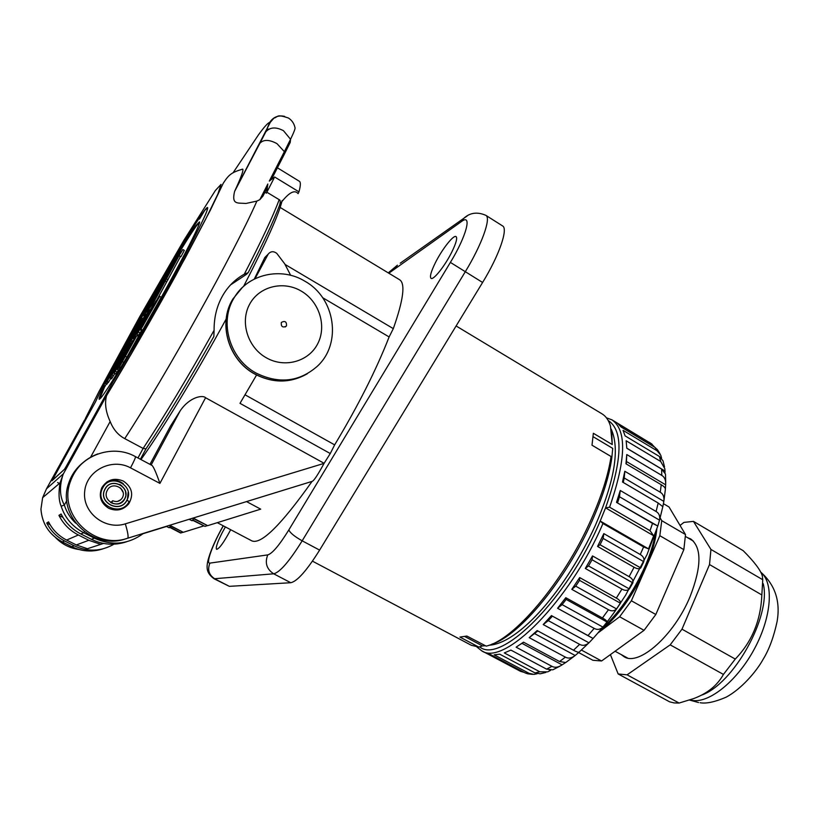 <?xml version="1.0" encoding="UTF-8"?>
<svg xmlns="http://www.w3.org/2000/svg" width="819" height="819" viewBox="0 0 819 819"><rect width="100%" height="100%" fill="white"/><g stroke="black" fill="none" stroke-linecap="round" stroke-linejoin="round"><path stroke-width="1.23" d="M114.394 372.573L113.687 372.184L115.172 369.533L112.418 373.464L127.989 346.406L123.843 352.477L125.686 350.245L111.63 374.611L110.268 377.784L113.687 372.184M115.776 369.86L115.172 369.533M199.59 222.225L196.519 225.747C191.738 232.309 184.08 244.379 173.556 261.967M168.878 270.577L136.435 326.566M104.75 386.496L99.56 399.201M146.509 314.67L145.71 314.056L146.601 314.486M156.879 299.908L180.426 256.613L178.992 255.784L182.883 249.549L172.645 263.186L143.601 315.684L152.774 304.023L178.992 255.784M179.525 255.835L180.979 256.675L184.326 250.389L182.883 249.549M127.211 356.664L138.401 336.384L136.886 335.544L136.456 336.077L119.165 367.373L136.886 335.544M131.736 344.615L134.859 338.012L131.705 342.936L117.731 368.345L117.271 369.359L118.878 370.311L119.656 369.226M114.169 373.218L132.729 340.612L114.21 372.942L115.663 374.037L118.417 370.055M140.51 330.016L142.035 330.866L142.639 330.139L161.189 297.246L159.664 296.376L154.463 305.364L152.887 307.35L156.46 300.45L140.51 330.016L159.664 296.376M155.979 301.331L150.44 309.428L137.418 333.169L136.978 334.347L138.483 335.186L141.585 330.62M137.52 335.892L138.042 334.94M128.634 346.765L129.658 345.055M110.022 378.071L111.486 378.869L114.814 373.577M115.745 365.673L106.818 381.818L108.251 382.606L110.77 378.47M121.499 355.272L120.465 355.589L103.429 385.78L104.842 386.548L106.398 384.019M105.19 386.148L103.778 385.38L118.663 358.988L105.405 383.476L106.828 384.254L107.944 382.432M104.279 386.24C100.338 394.441 98.649 398.792 99.191 399.283L100.573 398.249C106.163 392.219 131.787 350.03 157.443 304.218C183.139 258.384 201.464 222.195 199.467 221.867L196.048 225.471C186.722 238.022 159.265 284.285 135.841 326.566M67.844 463.687L112.766 382.319C130.405 353.583 156.992 307.238 177.262 269.83C198.29 230.723 208.405 210.022 207.576 207.698L204.74 210.401L199.488 219.052L201.802 214.404C181.255 243.417 112.981 363.841 95.516 401.832L52.232 480.446L64.496 469.256L67.854 463.687M126.597 343.386L123.556 349.007M120.065 355.518L113.657 367.649M322.655 297.696L389.117 336.947C376.269 369.83 358.118 405.804 334.654 444.871L245.076 394.819M52.989 478.685L95.506 401.842C116.063 356.91 204.207 203.829 207.647 207.586C208.466 209.899 198.372 230.6 177.344 269.686C157.084 307.084 130.487 353.439 112.807 382.238L64.732 469.103L51.935 480.794L53.03 478.705M57.596 482.514L58.108 482.78M58.129 482.79L59.408 483.456M84.664 419.83L46.499 488.81L63.421 473.74L106.572 395.649C104.515 403.235 105.712 411.865 110.166 421.539C113.329 429.473 118.192 435.165 124.744 438.615L143.12 448.433L145.997 448.832C166.022 418.744 188.646 381.296 213.851 336.476L213.851 336.476C188.646 381.296 166.022 418.755 145.987 448.853M46.499 488.81L42.629 497.676L60.022 482.934L63.165 474.242C59.214 486.148 59.613 496.416 64.343 505.077L66.769 500.644M106.736 395.28L63.165 474.242L60.022 482.934C58.425 492.895 58.794 500.614 61.118 506.101C64.988 517.925 72.502 526.791 83.661 532.708L84.388 531.715M266.687 192.68L267.823 184.019L267.014 188.155L262.919 196.161L259.807 199.682L256.879 201.085L245.987 203.46C237.592 202.754 231.408 205.047 234.572 191.492L234.736 191.114C241.021 177.518 243.704 170.198 242.762 169.144L241.574 169.4M42.629 497.676L40.95 509.07C42.035 523.73 49.16 534.674 62.326 541.902L62.305 541.891M41.011 510.196L40.95 509.07M50.082 524.692L46.744 522.993C50.696 530.855 56.634 536.834 64.568 540.939L74.13 545.771L71.744 546.662C81.9 551.556 92.322 552.282 102.989 548.853M46.744 522.993L48.556 521.867C52.559 529.832 58.579 535.892 66.615 540.059L76.3 544.963L87.438 548.72L89.977 547.891M62.961 517.413L58.937 515.356C63.247 523.955 69.728 530.497 78.368 534.991L88.79 540.294L76.3 544.963M58.937 515.356L61.097 513.994C65.479 522.727 72.052 529.371 80.815 533.937L91.39 539.311C102.856 544.881 114.588 545.689 126.587 541.769M230.548 284.91L246.488 274.324L248.177 272.635L244.308 274.181C235.053 279.33 227.754 286.64 222.42 296.089C216.759 306.214 213.984 317.618 214.097 330.303L213.851 336.476M248.218 272.563C263.349 242.946 273.792 220.536 279.555 205.334C280.569 201.802 280.446 199.918 279.187 199.682L266.892 192.23M266.441 193.182L264.916 192.26M269.318 181.091L284.377 151.658L284.285 154.351L271.601 179.177L269.318 181.091L274.641 176.986L298.966 191.851L298.085 193.632C294.645 189.343 288.81 192.547 280.6 203.245L279.545 205.344M277.406 167.803L299.396 181.306C300.798 182.115 300.655 185.637 298.966 191.851M282.125 200.542C279.197 213.667 266.38 242.24 243.663 286.261M226.146 319.072C196.376 373.679 161.568 430.855 140.96 459.551M266.226 256.091L264.711 257.739L254.289 279.074M285.135 264.486L393.315 328.634C403.45 299.815 405.548 283.517 399.611 279.74L280.17 207.463M130.508 467.833C134.06 461.148 135.708 457.411 135.452 456.623L151.597 465.212C152.999 465.54 155.774 471.601 159.92 483.394L130.508 467.833C111.896 457.555 86.364 470.526 84.664 491.574C82.299 512.571 105.037 530.436 125.317 523.853L324.068 463.38C317.711 475.092 313.708 481.101 312.07 481.388C281.378 524.713 261.353 544.563 251.986 540.939L217.301 522.665M312.07 481.388L125.594 538.871C93.049 550.542 56.859 516.031 68.54 483.64C71.294 475.122 76.187 468.058 83.221 462.438M256.562 375.02L240.008 403.337L330.272 453.542L324.109 463.298L205.579 397.737C202.989 394.809 189.916 396.652 180.282 410.667L170.536 426.034L149.969 464.353M246.56 501.597L260.698 509.152L207.668 525.665L193.161 518.048M389.117 336.947L393.315 328.634M330.272 453.542L334.654 444.871M255.026 278.706L268.202 254.125C270.628 251.218 273.474 250.962 276.761 253.347L284.684 263.769L290.663 275.317M230.651 529.698L229.965 531.05C223.618 542.782 219.164 548.884 216.595 549.334C215.54 547.768 217.373 542.291 222.082 532.903L225.379 526.924M435.329 262.827C441.994 249.324 453.624 234.51 456.07 236.599C457.524 238.063 456.122 243.182 451.853 251.945C445.075 265.735 433.364 280.497 431.04 278.337C429.586 276.791 431.019 271.621 435.329 262.827M223.208 525.778C215.059 540.345 209.899 552.241 207.719 561.455C206.183 569.195 207.207 573.638 214.076 578.767L229.34 586.343L290.765 582.719C297.205 581.398 306.818 570.526 319.615 550.112L482.596 282.473C499.15 255.569 508.425 228.593 502.528 225.89L485.821 215.325C477.303 211.65 469.973 212.643 463.83 218.294L467.117 216.011M456.111 325.962L602.037 413.861C605.917 416.185 608.732 420.28 610.493 426.156L612.243 444.543L593.355 433.282L591.994 445.198L611.066 456.511C608.261 475.01 601.525 496.212 590.847 520.137C563.482 582.063 513.646 640.427 486.169 646.119L466.861 636.046L459.93 637.08L478.818 647.092L482.514 645.935L464.823 636.547M312.459 561.148L471.263 645.249L478.818 647.092M485.135 645.761L482.514 645.935M491.83 644.154C519.246 635.994 565.949 580.087 591.84 521.539C602.518 497.583 609.172 476.423 611.783 458.056L612.735 448.392L593.089 436.691M611.742 432.084L612.243 444.543M611.066 456.511L611.783 458.056M479.637 646.836C500.583 665.12 567.485 598.976 600.204 521.038L605.569 507.872L609.592 507.196L650.02 530.671L653.675 535.78L605.569 507.872C622.542 459.674 623.413 430.538 608.179 420.464M640.253 554.514C643.263 556.224 644.44 558.619 643.785 561.68L640.755 567.946C639.322 569.205 637.1 568.97 634.08 567.25L597.563 546.437L603.828 533.619L640.253 554.514L643.611 546.938L602.948 523.515C569.922 601.269 503.624 667.137 481.552 650.706L476.873 646.959M629.105 576.658C632.135 578.368 633.384 580.436 632.872 582.852L629.361 588.963C627.446 590.765 624.969 590.806 621.949 589.086L585.309 568.468L592.516 555.927L629.105 576.658L634.08 567.25M616.328 598.095C619.369 599.784 620.741 601.494 620.454 603.214L616.584 608.937C614.199 611.158 611.496 611.424 608.476 609.735L571.805 589.352L579.668 577.569L616.328 598.095L621.949 589.086M602.436 617.976C605.476 619.655 607.002 620.986 607.012 621.99L602.938 627.108C600.112 629.637 597.194 630.057 594.184 628.388L557.585 608.282L565.796 597.706L602.436 617.976L608.476 609.735M587.981 635.564L593.079 638.482L588.953 642.813C585.749 645.495 582.637 646.017 579.647 644.369L543.212 624.559L551.443 615.591L587.981 635.564L594.184 628.388M573.495 650.235C576.504 651.863 578.388 652.487 579.166 652.108L575.163 655.507C571.631 658.22 568.376 658.763 565.397 657.145L529.217 637.653L537.162 630.569L573.495 650.235L579.647 644.369M565.397 657.145L559.541 661.527L565.734 662.53L574.18 656.275M565.11 662.909L561.455 665.263C557.882 667.485 554.719 667.843 551.965 666.349L516.113 647.174L523.495 642.168L559.541 661.527M551.965 666.349L546.58 669.133L552.774 669.84L559.858 666.205M550.634 670.362L547.696 671.846L539.772 671.775L504.309 652.917L510.892 650.091L546.58 669.133M539.772 671.775L535.042 672.931L540.243 673.802L545.904 672.43M537.121 673.75L533.927 674.385L529.197 673.402L494.174 654.831L499.764 654.197L535.042 672.931M529.197 673.402L525.245 672.962L527.743 673.812L532.555 674.365M524.17 672.389L520.515 671.334L485.954 653.03L490.417 654.504L525.245 672.962M602.948 523.515L600.204 521.038L648.535 548.873L643.611 546.938M653.675 535.78L648.535 548.873M606.439 417.813L612.008 419.871C626.924 430.374 626.115 459.49 609.592 507.196M652.528 523.372L616.502 502.375L620.259 490.489L656.091 511.496C659.049 513.216 660.206 516.103 659.53 520.167L657.79 526.023L652.528 523.372L650.02 530.671M658.189 503.03L622.512 482.022L624.815 471.273L660.257 492.239C663.185 493.959 664.383 497 663.84 501.371L662.837 506.705L658.189 503.03L656.091 511.496M663.994 500.348L665.366 489.393C665.509 488.001 664.127 486.445 661.23 484.725L625.972 463.789L626.77 454.535L661.772 475.399C664.567 477.037 665.867 480.026 665.663 484.367L665.397 488.83M665.714 482.534L665.478 474.058L661.629 469.072L626.811 448.269L626.146 440.776L660.687 461.476L664.854 468.755L665.069 472.338M664.516 466.85L663.011 460.851L659.469 456.521L625.122 435.903L623.064 430.354L657.135 450.849L660.759 455.19L661.588 458.22M660.022 453.767L657.411 449.672L654.913 447.369L621.048 426.975L617.721 423.474L651.33 443.714L654.698 447.235M600.911 629.576C618.273 614.025 632.923 593.11 644.86 566.82C650.122 554.709 653.664 543.468 655.476 533.077M598.157 632.8L598.32 632.678C616.84 618.069 632.626 596.519 645.689 568.048L631.377 600.777L619.625 616.758L598.157 632.8M578.654 652.559L592.905 660.278L601.576 660.984L644.051 630.333L619.625 616.758M581.429 650.051L601.576 660.984M660.145 517.874L661.742 520.649L659.838 535.698L645.689 568.048C651.934 553.613 655.64 540.622 656.828 529.054M659.838 535.698L683.845 549.641L655.824 614.496L644.051 630.333M631.377 600.777L655.824 614.496M663.431 503.685L669.031 506.981L685.503 534.551L683.845 549.641M661.742 520.649L685.503 534.551M627.477 657.974L615.079 651.248M623.351 655.763L625.143 657.227M685.452 536.435L693.519 541.205M689.496 538.8L691.666 539.588M687.479 537.622L690.673 538.933C701.893 547.45 701.678 566.717 690.038 596.744C674.057 635.575 638.748 666.605 624.098 656.725L621.293 654.647M680.057 525.44L683.937 522.399L693.447 521.375L710.943 549.436L709.52 564.557L681.992 629.176L670.198 644.85L627.098 674.836L618.161 673.955L610.401 654.616M681.992 629.176L735.267 659.07C751.924 641.85 760.779 620.474 761.844 594.952L709.52 564.557M735.267 659.07L723.433 674.426C717.352 685.401 707.462 693.437 693.744 698.556L679.115 703.05L674.139 702.927L669.635 701.832L618.161 673.955M763.206 583.66C771.693 615.734 733.466 684.541 701.136 695.29M710.943 549.436L762.755 579.739L762.335 576.033C760.8 570.413 754.442 561.967 743.253 550.726L693.447 521.375M762.755 579.739L761.844 594.952M627.098 674.836L679.115 703.05M670.198 644.85L723.433 674.426M616.502 502.375L657.79 526.023L647.061 554.535L625.593 595.259L614.772 611.578C609.93 618.232 605.835 624.17 593.069 638.472L551.443 615.591M659.53 520.167L619.492 496.754L617.639 502.61M619.492 496.754L620.259 490.489M663.84 501.371L624.211 477.989L623.269 482.463M624.211 477.989L624.815 471.273M665.612 484.787L626.443 461.506L626.248 463.963M626.443 461.506L626.75 454.873M664.864 470.925L626.811 448.177M643.785 561.68L603.142 538.411L603.828 533.619M597.563 546.437L600.051 544.727L603.142 538.411M640.755 567.946L600.051 544.727M632.872 582.852L592.055 559.766L592.516 555.927M585.309 568.468L588.503 565.939L592.055 559.766M629.361 588.963L588.503 565.939M620.454 603.214L579.565 580.364L579.668 577.569M571.805 589.352L575.696 586.158L579.565 580.364M616.584 608.937L575.696 586.158M607.012 621.99L566.154 599.416L565.796 597.706M557.585 608.282L562.11 604.627L566.154 599.416M602.938 627.108L562.11 604.627M543.212 624.559L548.29 620.638L552.354 616.216M588.953 642.813L548.29 620.638M529.217 637.653L537.848 630.937M575.163 655.507L534.756 633.681M520.546 644.287L523.638 642.25M562.039 664.833L521.979 643.345M550.051 670.566L549.365 670.198M143.12 533.671L166.482 526.474L143.141 533.65M73.126 547.338L62.868 542.188M128.747 503.798C133.917 494.696 132.125 487.121 123.352 481.07C114.281 477.405 107.105 479.606 101.832 487.674C98.464 496.283 100.737 503.153 108.671 508.261C116.544 511.588 123.239 510.104 128.747 503.798L127.907 504.197L129.156 501.474L126.945 500.317C120.168 514.271 97.123 502.364 105.067 488.912C111.251 476.463 131.654 487.192 124.621 499.109C119.277 510.083 101.167 500.706 107.412 490.131C112.111 480.661 127.651 488.81 122.297 497.891C119.922 501.392 116.738 502.334 112.735 500.737L110.688 502.528M106.746 482.043L108.589 481.132C113.995 479.412 118.919 480.303 123.352 483.804M128.204 492.045L127.242 500.47M129.156 501.474C121.017 518.273 93.253 503.951 102.836 487.745C110.442 472.471 135.463 485.647 126.832 500.255C120.127 514.076 97.307 502.282 105.18 488.974C111.292 476.658 131.47 487.264 124.508 499.047C121.304 503.787 116.994 505.077 111.568 502.907L112.735 500.737M127.907 504.197L122.44 508.763M120.598 488.083L123.024 492.199M119.789 484.428L122 486.036M125.553 492.065L125.86 494.727M203.501 526.003L183.272 532.299L169.768 525.266M182.739 532.37L180.61 533.015L169.666 527.313M183.272 532.299L169.338 525.389M181.05 532.893L169.84 527.057M169.144 527.702L170.485 525.993M192.874 520.014L205.026 526.382L192.66 520.311M205.026 526.382L207.033 525.757M192.649 518.212L207.668 525.665M192.086 520.7L193.653 518.734M113.964 544.185C101.065 551.545 87.787 552.078 74.13 545.771M103.491 543.447L100.747 544.359L88.79 540.294M286.507 325.747C286.691 321.734 285.032 320.587 281.531 322.307L281.265 322.717C281.06 326.709 282.719 327.866 286.22 326.187L286.507 325.747M168.079 279.801L166.626 278.962M166.523 281.818L165.069 280.978M153.44 304.402L152.774 304.023M144.287 316.073L143.601 315.684M178.143 256.91L154.013 301.238L146.744 310.524L172.87 263.902L178.143 256.91M173.577 264.312L172.87 263.902M171.673 269.021L171.069 268.673L174.877 262.141L168.775 272.287L151.607 303.132L171.069 268.673M155.016 299.355L154.422 299.017M154.085 301.095L153.47 300.747M152.242 303.501L151.607 303.132M156.931 292.936L152.129 301.453L157.084 293.028M160.176 288.984L155.415 297.41L160.176 288.984M120.383 368.038L119.165 367.373M120.7 367.516L119.574 366.892M126.935 357.125L125.542 356.347M123.792 362.387L122.574 361.711M117.363 369.482L131.501 344.482M119.011 370.157L117.496 369.328M119.83 368.939L118.325 368.11M123.628 359.295L122.973 358.937M124.447 357.801L123.843 357.463M127.569 352.15L126.904 351.781M128.921 349.703L128.225 349.324M130.375 347.082L129.668 346.693M131.142 345.679L130.467 345.301M121.314 360.247L115.909 370.024L121.642 360.432M117.219 372.225L115.725 371.406M142.639 330.139L141.114 329.279M142.291 326.976L152.918 308.128L142.291 326.976M136.978 334.347L155.825 301.249M140.244 333.046L138.728 332.197M140.479 328.777L139.23 330.108L142.035 324.764L153.184 305.774L140.479 328.777M144.154 320.096L149.232 309.592L133.558 338.534L144.154 320.096M136.005 336.875L135.258 336.455M134.183 338.882L133.558 338.534M140.622 325.706L135.278 335.391L140.95 325.89M135.166 334.091L144.902 316.994L135.166 334.091M135.606 332.739L135.063 332.432L142.352 319.635L135.596 332.76L130.252 341.154L128.685 344.512L132.637 338.227L145.731 314.23M145.71 314.056L135.063 332.432M146.038 315.53L145.321 315.12M134.807 335.851L134.183 335.503M134.081 339.035L132.637 338.227M132.002 341.687L130.958 341.113M131.091 343.335L129.975 342.721M130.487 344.43L129.289 343.765M130.026 345.26L128.685 344.512M132.412 336.681L131.879 336.394L139.68 322.809L127.14 344.994L126.167 347.594L130.979 339.476L142.363 318.304L131.879 336.394M133.415 336.609L132.78 336.251M129.228 345.782L127.795 344.983M127.539 346.949L126.843 346.57M126.74 347.921L126.167 347.594M126.157 348.638L125.573 348.321M138.565 323.106L121.611 353.173L136.814 326.433L124.15 350.061L138.565 323.106M122.42 353.613L121.611 353.173M124.938 350.501L124.15 350.061M124.652 351.023L123.771 350.532M122.696 353.102L121.99 352.713M123.331 349.385L136.015 326.341L123.075 349.232M136.568 326.648L136.015 326.341M131.644 335.391L130.907 334.981M130.63 337.182L129.904 336.783M129.709 338.81L129.033 338.431M121.816 354.699L120.7 354.084M120.68 355.313L120.117 355.006M120.393 355.702L119.809 355.385M116.103 368.212L125.86 351.095L116.103 368.212M126.576 351.494L125.86 351.095M126.024 352.508L125.348 352.139M127.303 350.194L126.218 349.59M129.064 347L127.989 346.406M116.196 368.048L115.592 367.721M113.483 375.86L112.019 375.051M112.52 377.436L111.056 376.627M111.732 378.583L110.268 377.784M108.62 382.186L107.176 381.398L123.505 351.863L115.592 365.591M124.027 352.15L123.505 351.863M117.649 363.114L109.971 376.351L117.649 363.114M107.187 383.845L105.753 383.067L120.966 354.975M106.91 394.922L131.46 353.644L184.951 258.456L205.528 219.461L217.915 193.96L221.048 184.388L215.377 190.499L183.978 240.172L139.588 316.933L99.007 391.502L85.268 418.744M90.612 457.176L110.166 421.539M61.149 506.193L64.343 505.067C66.534 512.059 70.321 518.079 75.717 523.157M137.971 457.964L143.12 448.433C164.179 416.605 187.838 377.221 214.097 330.303M131.961 536.916L124.263 539.26M256.879 201.085C235.677 249.836 165.059 376.986 124.744 438.615M92.076 550.941C84.92 551.279 78.143 549.856 71.734 546.662L62.326 541.902L64.568 540.939M66.615 540.059L78.368 534.991M80.815 533.937L83.661 532.708L94.41 538.185L91.39 539.311M143.53 533.343C128.317 544.471 111.937 546.089 94.41 538.185L94.881 537.602M140.377 459.244L145.915 448.976L140.387 459.244M279.187 199.682C273.27 215.704 261.64 240.54 244.308 274.181M234.736 191.114L270.29 122.338L273.894 118.161C278.675 116.789 276.023 113.851 288.452 118.028C291.902 120.28 294.072 123.444 294.953 127.508C295.567 127.989 294.103 131.91 290.55 139.281L284.377 151.658L276.935 143.612C269.338 139.527 263.677 139.373 259.951 143.182L265.796 131.849C270.035 127.109 275.921 126.72 283.466 130.702L290.55 139.281L290.233 142.404L284.541 153.839M259.807 199.682L267.823 184.019M259.838 143.345L234.572 191.492M265.643 132.094L269.615 122.533C268.079 122.635 264.373 126.72 258.507 134.787L233.036 172.84M264.711 257.739L268.028 254.422M223.311 525.839C212.684 544.328 205.426 564.168 209.899 563.114L267.752 554.893C272.328 553.562 279.351 545.229 288.841 529.913L450.389 262.397C466.523 236.046 472.43 213.094 461.527 221.488L388.83 273.218M214.076 578.767L273.689 573.802C279.893 572.338 289.383 561.343 302.17 540.816L465.264 271.785C481.818 244.738 491.4 217.823 485.821 215.325M209.899 563.114C207.258 569.768 208.927 575.04 214.885 578.91L229.34 586.343M267.752 554.893C264.67 562.858 266.646 569.164 273.689 573.802L290.765 582.719M288.841 529.913C290.069 532.862 294.512 536.496 302.17 540.816L319.615 550.112M450.389 262.397L482.596 282.473M461.527 221.488L463.83 218.294L400.215 263.206M395.321 268.028L397.399 265.192L388.267 272.87M520.515 671.334L481.552 650.706M660.257 492.239L661.23 484.725M661.772 475.399L661.629 469.072M660.687 461.476L659.469 456.521M657.135 450.849L654.913 447.369M651.33 443.714L612.008 419.871M689.895 699.948L692.731 700.511C710.073 702.989 737.96 680.118 754.831 648.085C771.846 616.113 773.883 582.647 760.831 572.317M79.156 549.529C70.055 548.228 62.305 544.338 55.897 537.858M101.781 487.776L102.836 487.745M180.282 410.667L151.146 464.977M205.579 397.737L159.92 483.394M125.317 523.853C127.836 532.227 128.634 537.018 127.703 538.216L311.507 481.572M125.594 538.871L127.703 538.216C94.84 549.989 58.292 515.131 70.086 482.411L68.54 483.64M97.778 453.91C84.04 459.152 74.816 468.652 70.086 482.411C77.662 456.06 111.712 443.069 135.452 456.623M120.925 499.662L117.537 501.402M40.95 509.264C42.097 523.843 49.222 534.715 62.316 541.902L71.724 546.652M100.747 544.359L87.438 548.72M269.615 122.533C273.218 117.045 278.245 114.998 284.684 116.38M258.507 134.787L260.217 132.463M267.096 129.156L269.001 129.105M301.29 291.124C283.354 280.354 259.029 286.363 249.57 304.351C239.834 322.174 247.747 347.42 266.267 357.76C284.633 368.366 308.661 361.629 317.68 343.816C326.976 326.146 319.369 301.638 301.29 291.124M250.522 281.183C243.745 285.36 238.288 290.899 234.142 297.788C218.868 322.031 229.658 358.947 256.071 373.044C278.88 384.224 299.283 381.971 317.281 366.288C342.158 343.652 335.319 298.055 304.996 281.286C281.408 266.615 247.952 273.884 234.142 297.788L232.903 298.976C217.69 323.136 228.44 359.899 254.75 373.945C273.003 383.384 290.54 383.312 307.36 373.74M242.158 287.715L232.903 298.976C217.608 323.218 228.347 359.961 254.637 373.986C272.819 383.394 290.346 383.343 307.217 373.822M169.543 273.014L168.827 272.604M242.762 169.144C231.204 172.369 228.655 174.99 223.27 183.221L210.309 210.299L175.706 275.553C152.273 317.977 126.771 362.264 106.572 395.649M274.048 178.173L266.922 192.127M268.202 254.125L264.844 257.483M611.24 429.166C619.963 448.843 614.659 480.948 595.331 525.46C567.076 587.407 519.881 643.458 489.066 645.218M588.666 643.079L579.146 652.098M520.7 671.426L520.188 671.17M649.467 442.434L652.037 444.195M662.817 506.685L659.592 519.901M760.718 572.092C775.081 584.807 780.558 601.238 777.129 621.386C773.812 636.803 769.195 649.365 763.277 659.07C756.306 671.754 741.256 689.066 726.125 697.184C714.997 701.975 706.336 703.828 700.143 702.743M698.607 702.559L689.567 700.061M79.248 549.559C69.953 548.259 62.08 544.287 55.61 537.633M169.185 527.743L166.226 526.351M192.127 520.751L189.087 519.307M285.145 326.996L286.22 326.187"/></g></svg>
